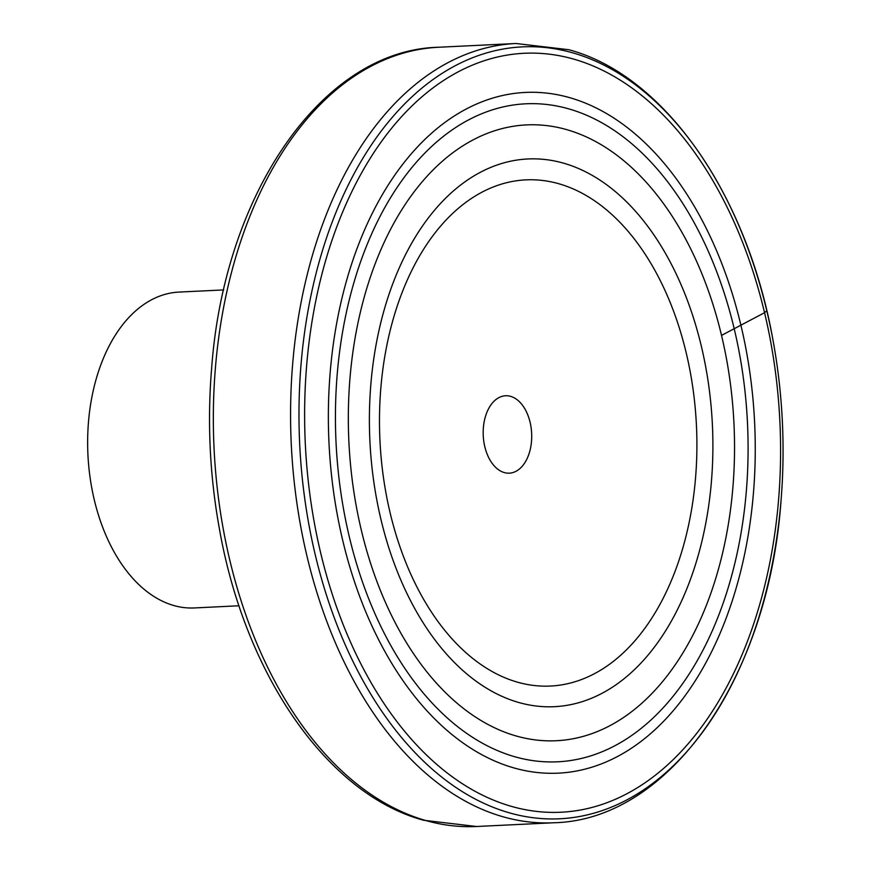 <?xml version="1.0" encoding="UTF-8"?>
<svg xmlns="http://www.w3.org/2000/svg" width="870" height="870" viewBox="0 0 870 870"><rect width="100%" height="100%" fill="white"/><g stroke="black" fill="none" stroke-linecap="round" stroke-linejoin="round"><path stroke-width="1.3" d="M239.032 605.77L194.336 607.945A158.112 98.865 -92.8 0 1 173.728 605.509A158.112 98.865 -92.8 0 1 87.674 438.339A158.112 98.865 -92.8 0 1 179.013 292.081L223.72 289.917M516.193 735.987A308.274 192.749 87.2 0 0 556.365 740.729A308.274 192.749 87.2 0 0 611.066 725.058A308.274 192.749 87.2 0 0 733.171 410.716A308.274 192.749 87.2 0 0 566.685 129.63A308.274 192.749 87.2 0 0 526.513 124.899A308.274 192.749 87.2 0 0 471.812 140.57A308.274 192.749 87.2 0 0 349.696 454.901A308.274 192.749 87.2 0 0 516.193 735.987A308.274 192.749 -92.8 0 1 349.696 454.901A308.274 192.749 -92.8 0 1 471.812 140.57A308.274 192.749 -92.8 0 1 526.513 124.899A308.274 192.749 -92.8 0 1 566.685 129.63A308.274 192.749 -92.8 0 1 733.171 410.716A308.274 192.749 -92.8 0 1 611.066 725.058A308.274 192.749 -92.8 0 1 556.365 740.729A308.274 192.749 -92.8 0 1 516.193 735.987M518.683 702.471A274.18 171.433 87.2 0 0 603.073 692.748A274.18 171.433 87.2 0 0 711.682 413.174A274.18 171.433 87.2 0 0 563.608 163.179A274.18 171.433 87.2 0 0 479.229 172.902A274.18 171.433 87.2 0 0 370.609 452.476A274.18 171.433 87.2 0 0 518.683 702.471M504.274 472.562A38.748 24.219 87.2 0 0 531.505 441.318A38.748 24.219 87.2 0 0 510.625 396.361A38.748 24.219 87.2 0 0 499.152 397.492A38.748 24.219 87.2 0 0 498.988 397.579A38.748 24.219 87.2 0 0 483.328 436.979A38.748 24.219 87.2 0 0 504.274 472.562M211.551 369.348A386.4 241.599 87.2 0 0 219.24 527.894C244.731 674.902 327.859 794.636 423.755 820.279L476.564 826.5A390.086 243.894 -92.8 0 1 425.724 820.508A390.086 243.894 87.2 0 1 213.422 408.073A390.086 243.894 87.2 0 1 438.784 47.241C323.499 49.731 224.047 192.096 211.551 369.348M509.374 812.841A386.4 241.599 87.2 0 0 628.281 799.139A386.4 241.599 87.2 0 0 781.032 500.652A386.4 241.599 87.2 0 0 773.343 342.106A386.4 241.599 87.2 0 0 572.667 52.82A386.4 241.599 87.2 0 0 453.748 66.522A386.4 241.599 87.2 0 0 300.694 460.524A386.4 241.599 87.2 0 0 509.374 812.841M467.375 120.538A329.393 205.951 87.2 0 0 336.897 456.402A329.393 205.951 87.2 0 0 514.779 756.737A329.393 205.951 87.2 0 0 616.156 745.057A329.393 205.951 87.2 0 0 746.634 409.194A329.393 205.951 87.2 0 0 568.741 108.859A329.393 205.951 87.2 0 0 467.375 120.538M766.774 310.721L764.578 312.689L721.545 335.385M558.942 183.777A253.387 158.427 87.2 0 0 380.832 388.085A253.387 158.427 87.2 0 0 517.433 682.156A253.387 158.427 -92.8 0 0 595.406 673.173A253.387 158.427 -92.8 0 0 695.782 414.805A253.387 158.427 -92.8 0 0 558.942 183.777M476.564 826.5L553.798 822.759A390.086 243.894 87.2 0 1 502.958 816.756A390.086 243.894 -92.8 0 1 290.656 404.322A390.086 243.894 -92.8 0 1 516.019 43.5L438.784 47.241M456.804 72.591A379.929 237.543 87.2 0 0 306.305 459.98A379.929 237.543 87.2 0 0 511.484 806.392A379.929 237.543 87.2 0 0 628.412 792.929A379.929 237.543 87.2 0 0 778.9 405.529A379.929 237.543 87.2 0 0 573.721 59.116A379.929 237.543 87.2 0 0 456.804 72.591M464.852 109.75A340.757 213.063 87.2 0 0 329.871 457.218A340.757 213.063 87.2 0 0 513.898 767.916A340.757 213.063 87.2 0 0 618.766 755.834A340.757 213.063 87.2 0 0 753.746 408.378A340.757 213.063 87.2 0 0 569.719 97.668A340.757 213.063 87.2 0 0 464.852 109.75M553.798 822.759C669.084 820.269 768.536 677.904 781.032 500.652M516.019 43.5L568.828 49.72C664.723 75.364 747.852 195.097 773.343 342.106"/></g></svg>
